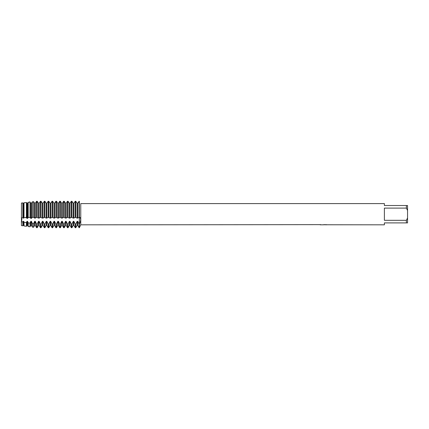 <?xml version="1.0" encoding="UTF-8"?>
<svg xmlns="http://www.w3.org/2000/svg" width="429" height="429" viewBox="0 0 429 429"><rect width="100%" height="100%" fill="white"/><g stroke="black" fill="none" stroke-linecap="round" stroke-linejoin="round"><path stroke-width="0.64" d="M23.102 225.354L23.659 225.354L23.659 221.305L23.102 221.305L23.102 225.354L22.844 225.793L21.45 225.6L21.45 203.035L22.844 202.89L21.45 203.035L21.45 217.894L22.844 217.76L22.844 202.89M21.316 217.696C21.959 218.64 21.959 220.115 21.316 222.125C21.959 220.115 21.959 218.64 21.316 217.696M323.45 224.812L322.517 224.812M406.392 220.318L384.384 220.318L384.384 208.108L406.392 208.108L407.55 210.467L407.55 217.953L406.392 220.318L406.392 222.898L384.384 222.898L384.384 224.828L323.434 224.758M406.392 208.108L406.392 205.523L384.384 205.523L384.384 203.593L80.759 203.593L80.759 224.828L79.365 227.724L79.365 201.276C81.102 204.204 81.102 204.204 79.365 201.276C81.102 204.204 81.102 204.204 79.365 201.276L77.719 203.217L79.086 201.276L79.086 217.294L79.435 217.294M320.683 224.646L80.759 224.828M323.664 224.667L326.469 224.694M326.866 224.737C323.68 224.753 323.68 224.78 326.866 224.801C323.68 224.758 323.68 224.737 326.866 224.716M79.365 217.294C81.102 218.088 81.102 220.34 79.365 224.061L79.086 224.061L79.086 227.724L79.365 227.724L79.365 201.276M80.421 218.045L80.073 217.562M407.55 210.467L407.55 205.523L406.392 205.523M406.392 222.898L407.55 222.898L407.55 217.953M75.783 217.294L75.783 201.276L75.225 201.276L73.858 203.217L75.225 201.276L75.225 217.294L77.15 218.114M77.156 218.114L77.156 203.223L77.713 203.223L77.713 218.114L77.156 218.114M77.156 225.354L77.713 225.354L77.713 221.305L77.156 221.305L77.156 225.354L75.783 227.724L75.225 227.724L75.225 224.061L73.858 221.305M75.783 227.724L75.783 224.061L75.225 224.061M73.852 218.114L73.852 203.223L73.295 203.223L73.295 218.114L73.852 218.114M73.858 218.114L75.225 217.299M77.719 218.114L79.086 217.299M71.922 217.294L71.922 201.276L71.364 201.276L69.997 203.217L71.364 201.276L71.364 217.294L73.289 218.114M73.295 225.354L73.852 225.354L73.852 221.305L73.295 221.305L73.295 225.354L71.922 227.724L71.364 227.724L71.364 224.061L69.997 221.305M71.922 227.724L71.922 224.061L71.364 224.061M69.991 218.114L69.991 203.223L69.434 203.223L69.434 218.114L69.991 218.114M69.997 218.114L71.364 217.299M68.061 217.294L68.061 201.276L67.503 201.276L66.136 203.217L67.503 201.276L67.503 217.294L69.428 218.114M69.434 225.354L69.991 225.354L69.991 221.305L69.434 221.305L69.434 225.354L68.061 227.724L67.503 227.724L67.503 224.061L66.136 221.305M68.061 227.724L68.061 224.061L67.503 224.061M66.13 218.114L66.13 203.223L65.573 203.223L65.573 218.114L66.13 218.114M66.136 218.114L67.503 217.299M64.2 217.294L64.2 201.276L63.642 201.276L62.275 203.217L63.642 201.276L63.642 217.294L65.567 218.114M65.573 225.354L66.13 225.354L66.13 221.305L65.573 221.305L65.573 225.354L64.2 227.724L63.642 227.724L63.642 224.061L62.275 221.305M64.2 227.724L64.2 224.061L63.642 224.061M62.269 218.114L62.269 203.223L61.712 203.223L61.712 218.114L62.269 218.114M62.275 218.114L63.642 217.299M60.339 217.294L60.339 201.276L59.781 201.276L58.414 203.217L59.781 201.276L59.781 217.294L61.706 218.114M61.712 225.354L62.269 225.354L62.269 221.305L61.712 221.305L61.712 225.354L60.339 227.724L59.781 227.724L59.781 224.061L58.414 221.305M60.339 227.724L60.339 224.061L59.781 224.061M58.408 218.114L58.408 203.223L57.851 203.223L57.851 218.114L58.408 218.114M58.414 218.114L59.781 217.299M56.478 217.294L56.478 201.276L55.92 201.276L54.553 203.217L55.92 201.276L55.92 217.294L57.845 218.114M57.851 225.354L58.408 225.354L58.408 221.305L57.851 221.305L57.851 225.354L56.478 227.724L55.92 227.724L55.92 224.061L54.553 221.305M56.478 227.724L56.478 224.061L55.92 224.061M54.547 218.114L54.547 203.223L53.99 203.223L53.99 218.114L54.547 218.114M54.553 218.114L55.92 217.299M52.617 217.294L52.617 201.276L52.059 201.276L50.692 203.217L52.059 201.276L52.059 217.294L53.984 218.114M53.99 225.354L54.547 225.354L54.547 221.305L53.99 221.305L53.99 225.354L52.617 227.724L52.059 227.724L52.059 224.061L50.692 221.305M52.617 227.724L52.617 224.061L52.059 224.061M50.686 218.114L50.686 203.223L50.129 203.223L50.129 218.114L50.686 218.114M50.692 218.114L52.059 217.299M48.756 217.294L48.756 201.276L48.198 201.276L46.831 203.217L48.198 201.276L48.198 217.294L50.123 218.114M50.129 225.354L50.686 225.354L50.686 221.305L50.129 221.305L50.129 225.354L48.756 227.724L48.198 227.724L48.198 224.061L46.831 221.305M48.756 227.724L48.756 224.061L48.198 224.061M46.825 218.114L46.825 203.223L46.268 203.223L46.268 218.114L46.825 218.114M46.831 218.114L48.198 217.299M44.895 217.294L44.895 201.276L44.337 201.276L42.97 203.217L44.337 201.276L44.337 217.294L46.262 218.114M46.268 225.354L46.825 225.354L46.825 221.305L46.268 221.305L46.268 225.354L44.895 227.724L44.337 227.724L44.337 224.061L42.97 221.305M44.895 227.724L44.895 224.061L44.337 224.061M42.964 218.114L42.964 203.223L42.407 203.223L42.407 218.114L42.964 218.114M42.97 218.114L44.337 217.299M41.034 217.294L41.034 201.276L40.476 201.276L39.109 203.217L40.476 201.276L40.476 217.294L42.401 218.114M42.407 225.354L42.964 225.354L42.964 221.305L42.407 221.305L42.407 225.354L41.034 227.724L40.476 227.724L40.476 224.061L39.109 221.305M41.034 227.724L41.034 224.061L40.476 224.061M39.103 218.114L39.103 203.223L38.546 203.223L38.546 218.114L39.103 218.114M39.109 218.114L40.476 217.299M37.173 217.294L37.173 201.276L36.588 201.314L35.248 203.217L36.588 201.314L36.588 217.294L38.54 218.114M38.546 225.354L39.103 225.354L39.103 221.305L38.546 221.305L38.546 225.354L37.173 227.724L36.894 227.724L36.894 224.061L36.588 224.029L36.588 227.681L36.894 227.724M37.173 227.724L37.173 224.061L36.894 224.061M35.242 218.114L35.242 203.223L34.685 203.223L34.685 218.114L35.242 218.114M35.248 218.114L36.588 217.294M32.395 201.818L32.395 217.321L33.58 217.305L33.58 201.678L32.395 201.818L33.58 201.678L34.679 203.217L33.58 201.678M33.58 217.305L34.679 218.114M34.685 225.354L35.242 225.354L35.242 221.305L34.685 221.305L34.685 225.354L33.58 227.268L32.395 227.107L32.395 223.493L31.387 221.305M33.58 227.268L33.58 223.654L32.395 223.493M31.381 218.114L31.381 203.223L30.824 203.223L30.824 218.114L31.381 218.114M31.231 218.447L32.411 217.315M28.201 202.306L28.201 217.439L30.003 217.374L30.003 202.097L28.201 202.306L27.526 203.217L28.201 202.3L30.003 202.097M29.794 217.315L30.974 218.447M30.824 225.354L31.381 225.354L31.381 221.305L30.824 221.305L30.824 225.354L30.003 226.775L28.201 226.528L28.201 222.892L27.526 221.305M30.003 226.775L30.003 223.16L28.201 222.892M27.52 218.114L27.52 203.223L26.963 203.223L26.963 218.114L27.52 218.114M27.37 218.447L28.55 217.315M23.665 218.114L24.008 217.669L26.421 217.519L26.421 202.504L24.008 202.767L23.665 203.217M25.933 217.315L27.113 218.447M26.963 225.354L27.52 225.354L27.52 221.305L26.963 221.305L26.963 225.354L26.421 226.287L24.008 225.954L24.008 222.201L23.665 221.305M26.421 226.287L26.421 222.613L24.008 222.201M23.659 218.114L23.659 203.223L23.102 203.223L23.102 218.114L23.659 218.114M26.957 203.217L26.421 202.504L24.008 202.767L24.008 217.669M22.844 217.76L23.096 218.114M22.844 225.793L22.844 221.986L21.45 221.707L21.45 225.6M77.15 203.217L75.783 201.276L77.15 203.217M73.289 203.217L71.922 201.276L73.289 203.217M69.428 203.217L68.061 201.276L69.428 203.217M65.567 203.217L64.2 201.276L65.567 203.217M61.706 203.217L60.339 201.276L61.706 203.217M57.845 203.217L56.478 201.276L57.845 203.217M53.984 203.217L52.617 201.276L53.984 203.217M50.123 203.217L48.756 201.276L50.123 203.217M46.262 203.217L44.895 201.276L46.262 203.217M42.401 203.217L41.034 201.276L42.401 203.217M38.54 203.217L37.173 201.276L38.54 203.217M32.411 201.796L31.231 203.41L32.411 201.796M30.974 203.41L29.794 201.796M79.086 224.061L77.719 221.305M77.15 221.305L75.783 224.061M73.289 221.305L71.922 224.061M69.428 221.305L68.061 224.061M65.567 221.305L64.2 224.061M61.706 221.305L60.339 224.061M57.845 221.305L56.478 224.061M53.984 221.305L52.617 224.061M50.123 221.305L48.756 224.061M46.262 221.305L44.895 224.061M42.401 221.305L41.034 224.061M38.54 221.305L37.173 224.061M36.588 224.029L35.248 221.305M34.679 221.305L33.58 223.654M30.818 221.305L30.003 223.16M26.957 221.305L26.421 222.613M23.096 221.305L22.844 221.986M36.894 217.294L36.894 201.276M320.168 224.812L322.833 224.812M23.659 225.354L24.008 225.954M27.52 225.354L28.201 226.528M31.381 225.354L32.395 227.107M35.242 225.354L36.588 227.681M39.103 225.354L40.476 227.724M42.964 225.354L44.337 227.724M46.825 225.354L48.198 227.724M50.686 225.354L52.059 227.724M54.547 225.354L55.92 227.724M58.408 225.354L59.781 227.724M62.269 225.354L63.642 227.724M66.13 225.354L67.503 227.724M69.991 225.354L71.364 227.724M77.713 225.354L79.086 227.724M73.852 225.354L75.225 227.724"/></g></svg>

